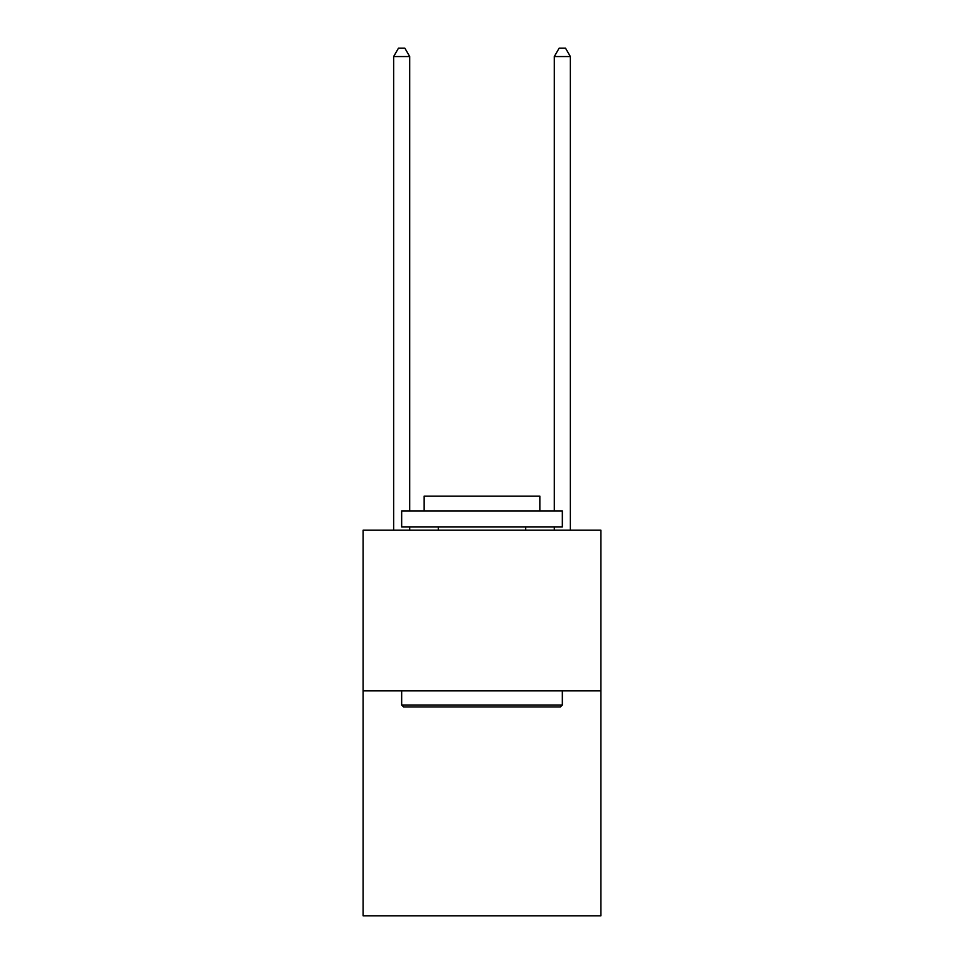 <?xml version="1.0" encoding="UTF-8"?>
<svg xmlns="http://www.w3.org/2000/svg" width="964" height="964" viewBox="0 0 964 964"><rect width="100%" height="100%" fill="white"/><g stroke="black" fill="none" stroke-linecap="round" stroke-linejoin="round"><path stroke-width="1.45" d="M600.897 690.863L600.897 915.8L363.103 915.8L363.103 530.2L600.897 530.2L600.897 690.863L363.103 690.863M403.591 706.937L401.663 705.009L562.337 705.009L560.409 706.937L403.591 706.937M562.337 510.92L562.337 526.983L401.663 526.983L401.663 510.92L562.337 510.92M424.16 510.92L424.16 496.135L539.84 496.135L539.84 510.92M562.337 690.863L562.337 705.009M401.663 690.863L401.663 705.009M525.705 526.983L525.705 530.2M438.295 526.983L438.295 530.2M409.7 510.92L409.7 56.551L393.637 56.551L393.637 530.2M409.7 526.983L409.7 530.2M393.637 56.551L398.457 48.2L404.88 48.2L409.7 56.551M570.363 530.2L570.363 56.551L554.3 56.551L554.3 510.92M554.3 530.2L554.3 526.983M554.3 56.551L559.12 48.2L565.543 48.2L570.363 56.551"/></g></svg>
